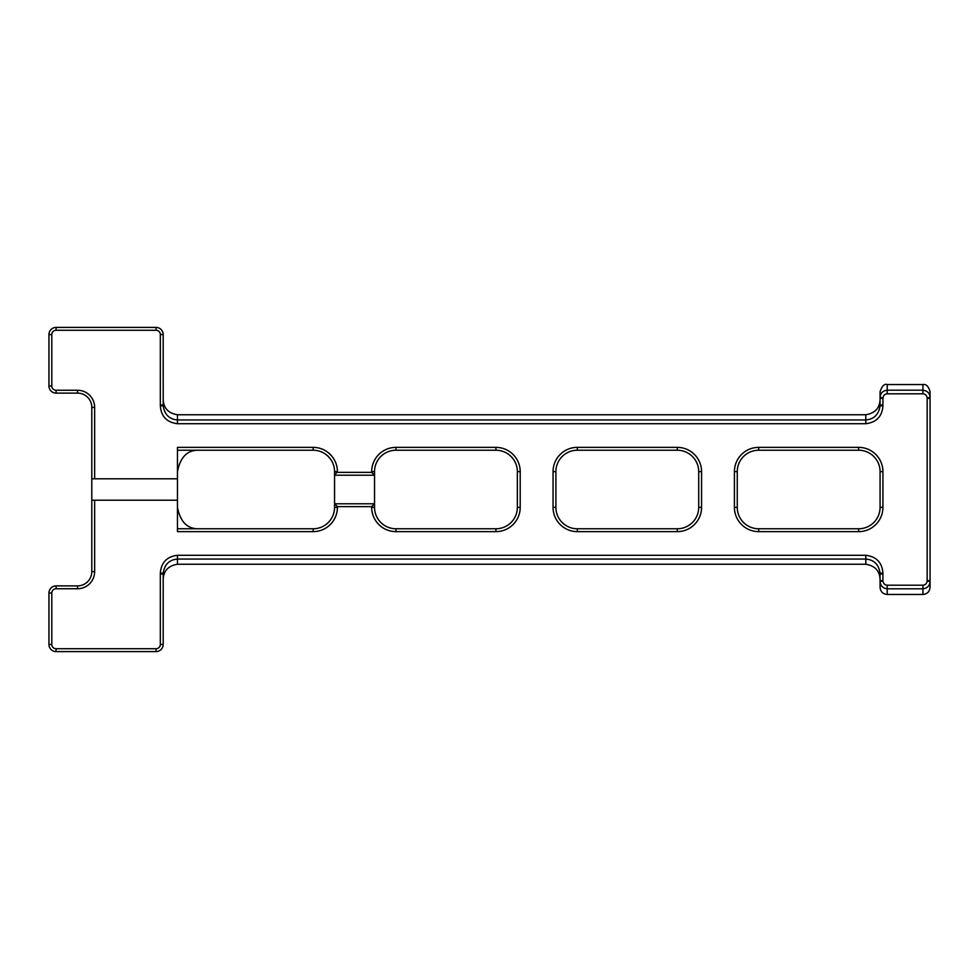 <?xml version="1.0" encoding="UTF-8"?>
<svg xmlns="http://www.w3.org/2000/svg" width="979" height="979" viewBox="0 0 979 979"><rect width="100%" height="100%" fill="white"/><g stroke="black" fill="none" stroke-linecap="round" stroke-linejoin="round"><path stroke-width="1.47" d="M577.329 528.77A21.416 21.416 0 0 1 555.901 507.355L555.901 471.645A21.416 21.416 0 0 1 577.329 450.23L677.284 450.23A21.416 21.416 0 0 1 698.712 471.645L698.712 507.355A21.416 21.416 0 0 1 677.284 528.77L577.329 528.77L577.329 531.634L677.284 531.634A24.279 24.279 0 0 0 701.564 507.355L701.564 471.645A24.279 24.279 0 0 0 677.284 447.366L577.329 447.366A24.279 24.279 0 0 0 553.049 471.645L553.049 507.355A24.279 24.279 0 0 0 577.329 531.634M865.791 555.289L177.468 555.289C166.834 556.61 161.119 562.57 160.336 573.168L160.336 644.439A4.283 4.283 0 0 1 156.053 648.722L56.084 648.722A4.283 4.283 0 0 1 51.801 644.439L51.801 593.029A4.283 4.283 0 0 1 56.084 588.746L77.512 588.746A17.133 17.133 0 0 0 94.645 571.614L91.793 571.614A14.281 14.281 0 0 1 77.512 585.895L56.084 585.895A7.134 7.134 0 0 0 48.95 593.029L48.95 644.439A7.134 7.134 0 0 0 56.084 651.586L156.053 651.586A7.134 7.134 0 0 0 163.187 644.439L163.212 573.168C164.496 564.491 169.245 559.78 177.468 559.046L865.791 559.046C874.027 559.792 878.775 564.491 880.048 573.168L880.072 581.44C880.329 585.748 882.715 588.208 887.207 588.807L922.916 588.807C927.407 588.208 929.793 585.748 930.05 581.44L930.05 397.56C929.793 393.252 927.407 390.792 922.916 390.193L887.207 390.193C882.715 390.792 880.329 393.252 880.072 397.56L880.048 405.832C878.775 414.509 874.027 419.208 865.791 419.954L177.468 419.954C169.245 419.232 164.496 414.521 163.212 405.832L163.187 334.561A7.134 7.134 0 0 0 156.053 327.414L56.084 327.414A7.134 7.134 0 0 0 48.95 334.561L51.801 334.561A4.283 4.283 0 0 1 56.084 330.278L156.053 330.278A4.283 4.283 0 0 1 160.336 334.561L160.336 405.832C161.119 416.442 166.834 422.402 177.468 423.711L865.791 423.711C876.438 422.377 882.152 416.418 882.923 405.832L882.948 397.866C883.425 395.345 884.845 393.986 887.207 393.803L922.916 393.803C925.277 393.986 926.697 395.345 927.162 397.866L927.162 581.134C926.697 583.655 925.277 585.014 922.916 585.197L887.207 585.197C884.845 585.014 883.425 583.655 882.948 581.134L882.923 573.168C882.152 562.582 876.438 556.623 865.791 555.289L865.791 564.247C874.969 565.764 879.729 570.867 880.072 579.556M51.801 334.561L51.801 385.971A4.283 4.283 0 0 0 56.084 390.254L77.512 390.254A17.133 17.133 0 0 1 94.645 407.386L94.645 478.792L177.468 478.792L177.468 447.366L313.133 447.366A24.279 24.279 0 0 1 337.412 471.645L334.561 475.219L374.541 475.219L374.541 503.781L334.561 503.781L334.561 507.355A21.416 21.416 0 0 1 313.133 528.77L177.468 528.77M177.468 478.792L177.468 531.634L313.133 531.634A24.279 24.279 0 0 0 337.412 507.355L337.412 506.632L371.69 506.632L371.69 507.355A24.279 24.279 0 0 0 395.969 531.634L495.925 531.634A24.279 24.279 0 0 0 520.204 507.355L520.204 471.645A24.279 24.279 0 0 0 495.925 447.366L395.969 447.366A24.279 24.279 0 0 0 371.69 471.645L371.69 472.367L337.412 472.367M177.468 500.208L94.645 500.208L94.645 571.614M758.688 447.366A24.279 24.279 0 0 0 734.409 471.645L734.409 507.355A24.279 24.279 0 0 0 758.688 531.634L858.644 531.634A24.279 24.279 0 0 0 882.923 507.355L882.923 471.645A24.279 24.279 0 0 0 858.644 447.366L758.688 447.366L758.688 450.23L858.644 450.23A21.416 21.416 0 0 1 880.072 471.645L880.072 507.355A21.416 21.416 0 0 1 858.644 528.77L758.688 528.77A21.416 21.416 0 0 1 737.26 507.355L737.26 471.645A21.416 21.416 0 0 1 758.688 450.23M177.468 555.289L177.468 564.247C168.29 565.764 163.542 570.867 163.187 579.556M371.69 472.367L374.541 475.219L374.541 471.645A21.416 21.416 0 0 1 395.969 450.23L495.925 450.23A21.416 21.416 0 0 1 517.353 471.645L517.353 507.355A21.416 21.416 0 0 1 495.925 528.77L395.969 528.77A21.416 21.416 0 0 1 374.541 507.355L374.541 503.781L371.69 506.632M91.793 571.614L91.793 407.386A14.281 14.281 0 0 0 77.512 393.105L56.084 393.105A7.134 7.134 0 0 1 48.95 385.971L48.95 334.561M880.072 399.444C879.729 408.133 874.969 413.236 865.791 414.753L177.468 414.753C168.29 413.236 163.542 408.133 163.187 399.444M94.645 500.208L91.793 500.208M91.793 478.792L94.645 478.792M177.468 507.355C180.295 521.929 187.43 529.076 198.896 528.77M198.896 450.23C187.43 449.924 180.295 457.071 177.468 471.645M177.468 450.23L313.133 450.23A21.416 21.416 0 0 1 334.561 471.645L334.561 503.781L337.412 506.632M887.207 393.803L887.207 384.539C884.502 383.499 882.116 385.873 880.072 391.673L880.072 397.56L882.948 397.866M930.05 397.56L930.05 391.673L930.05 397.56L927.162 397.866M922.916 585.197L922.916 594.461C927.248 594.045 929.622 591.659 930.05 587.327L930.05 581.44L927.162 581.134M882.948 581.134L880.072 581.44L880.072 587.327C880.488 591.659 882.874 594.045 887.207 594.461L887.207 585.197M177.468 564.247L865.791 564.247M555.901 507.355L553.049 507.355M555.901 471.645L553.049 471.645M577.329 450.23L577.329 447.366M677.284 450.23L677.284 447.366M698.712 471.645L701.564 471.645M698.712 507.355L701.564 507.355M677.284 528.77L677.284 531.634M48.95 644.439L51.801 644.439M51.801 593.029L48.95 593.029M56.084 588.746L56.084 585.895M77.512 588.746L77.512 585.895M77.512 390.254L77.512 393.105M94.645 407.386L91.793 407.386M56.084 390.254L56.084 393.105M51.801 385.971L48.95 385.971M495.925 450.23L495.925 447.366M520.204 471.645L517.353 471.645M395.969 450.23L395.969 447.366M374.541 471.645L371.69 471.645M395.969 528.77L395.969 531.634M374.541 507.355L371.69 507.355M495.925 528.77L495.925 531.634M517.353 507.355L520.204 507.355M313.133 528.77L313.133 531.634M334.561 507.355L337.412 507.355M313.133 450.23L313.133 447.366M334.561 471.645L337.412 471.645M177.468 414.753L177.468 423.711M160.336 404.976L163.187 404.976M163.212 405.832L160.336 405.832M56.084 327.414L56.084 330.278M156.053 327.414L156.053 330.278M163.187 334.561L160.336 334.561M160.336 573.168L163.212 573.168M163.187 574.024L160.336 574.024M163.187 644.439L160.336 644.439M156.053 651.586L156.053 648.722M56.084 651.586L56.084 648.722M880.048 573.168L882.923 573.168M882.923 574.024L880.072 574.024M880.072 580.633L882.923 580.633M930.05 398.367L927.199 398.367M927.199 580.633L930.05 580.633M930.05 391.673C928.569 386.362 926.195 383.976 922.916 384.539L922.916 393.803M880.072 404.976L882.923 404.976M882.923 398.367L880.072 398.367M865.791 414.753L865.791 423.711M882.923 405.832L880.048 405.832M734.409 471.645L737.26 471.645M858.644 450.23L858.644 447.366M880.072 471.645L882.923 471.645M880.072 507.355L882.923 507.355M858.644 528.77L858.644 531.634M758.688 528.77L758.688 531.634M737.26 507.355L734.409 507.355M887.207 594.461L922.916 594.461M922.916 384.539L887.207 384.539"/></g></svg>
